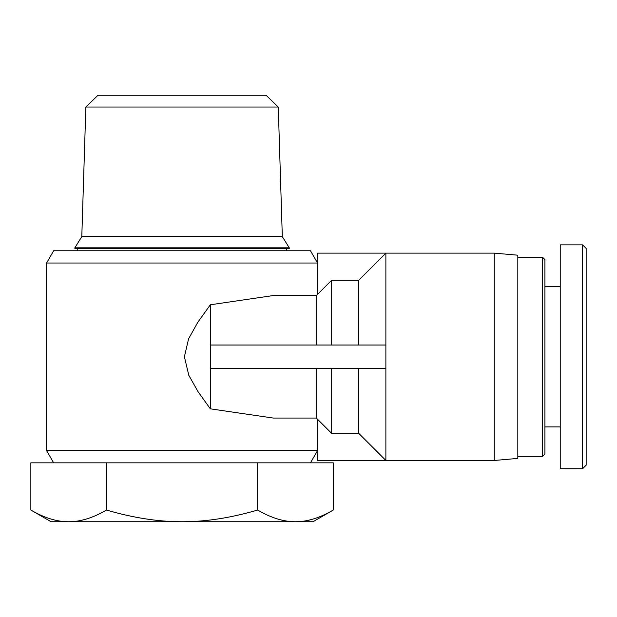 <?xml version="1.0" encoding="UTF-8"?>
<svg xmlns="http://www.w3.org/2000/svg" width="617" height="617" viewBox="0 0 617 617"><rect width="100%" height="100%" fill="white"/><g stroke="black" fill="none" stroke-linecap="round" stroke-linejoin="round"><path stroke-width="0.93" d="M317.539 253.132L385.872 253.132L385.872 460.475L317.539 460.475L317.539 419.244L317.539 450.587L46.576 450.587L46.576 263.019L317.539 263.019L317.539 294.363L317.539 253.132M210.328 304.783L210.328 408.824L198.011 391.618L188.817 375.321L184.39 356.803L188.578 338.826L197.756 322.375L210.328 304.783L273.316 295.543L316.359 295.543L331.676 280.226L358.77 280.226L385.872 253.132L494.256 253.132L494.256 460.475L385.872 460.475L358.77 433.381L358.77 368.58M316.359 368.58L316.359 418.064L331.676 433.381L358.77 433.381M210.328 408.824L273.316 418.064L316.359 418.064M331.676 368.58L331.676 433.381M210.328 345.019L385.872 345.019M385.872 368.58L210.328 368.58M53.64 462.835L46.576 450.587M46.576 263.019L53.64 250.772L310.467 250.772L317.539 263.019M494.256 253.132L517.817 255.191L517.817 458.416L494.256 460.475M316.359 295.543L316.359 345.019M331.676 280.226L331.676 345.019M358.77 280.226L358.77 345.019M30.85 510.043C44.239 517.879 56.841 521.781 68.649 521.743L51.111 521.743L30.85 510.043L30.85 462.835L333.265 462.835L333.265 510.043C319.868 517.879 307.266 521.781 295.458 521.743L68.649 521.743C80.465 521.781 93.059 517.879 106.456 510.043C133.233 517.879 158.438 521.781 182.054 521.743C205.677 521.781 230.874 517.879 257.659 510.043C271.048 517.879 283.65 521.781 295.458 521.743L313.004 521.743L333.265 510.043M257.659 510.043L257.659 462.835M278.267 107.034L266.112 95.257L97.995 95.257L85.848 107.034L278.267 107.034L282.316 236.635L289.265 247.826L74.85 247.826L74.85 248.42L289.265 248.42L289.265 247.826M85.848 107.034L81.799 236.635L282.316 236.635M106.456 510.043L106.456 462.835M286.319 250.772L286.319 248.42M582.618 244.88L560.228 244.88L560.228 468.727L582.618 468.735L586.15 465.195L586.15 248.412L582.618 244.88L582.618 468.735L586.15 465.195M542.559 456.356L544.919 453.996L544.919 259.61L542.559 257.25L542.559 456.356L517.817 456.356M542.559 257.25L517.817 257.25M560.228 286.704L544.919 286.704M310.467 462.835L317.539 450.587M77.788 250.772L77.788 248.42M81.799 236.635L74.85 247.826M560.228 426.902L544.919 426.902"/></g></svg>
